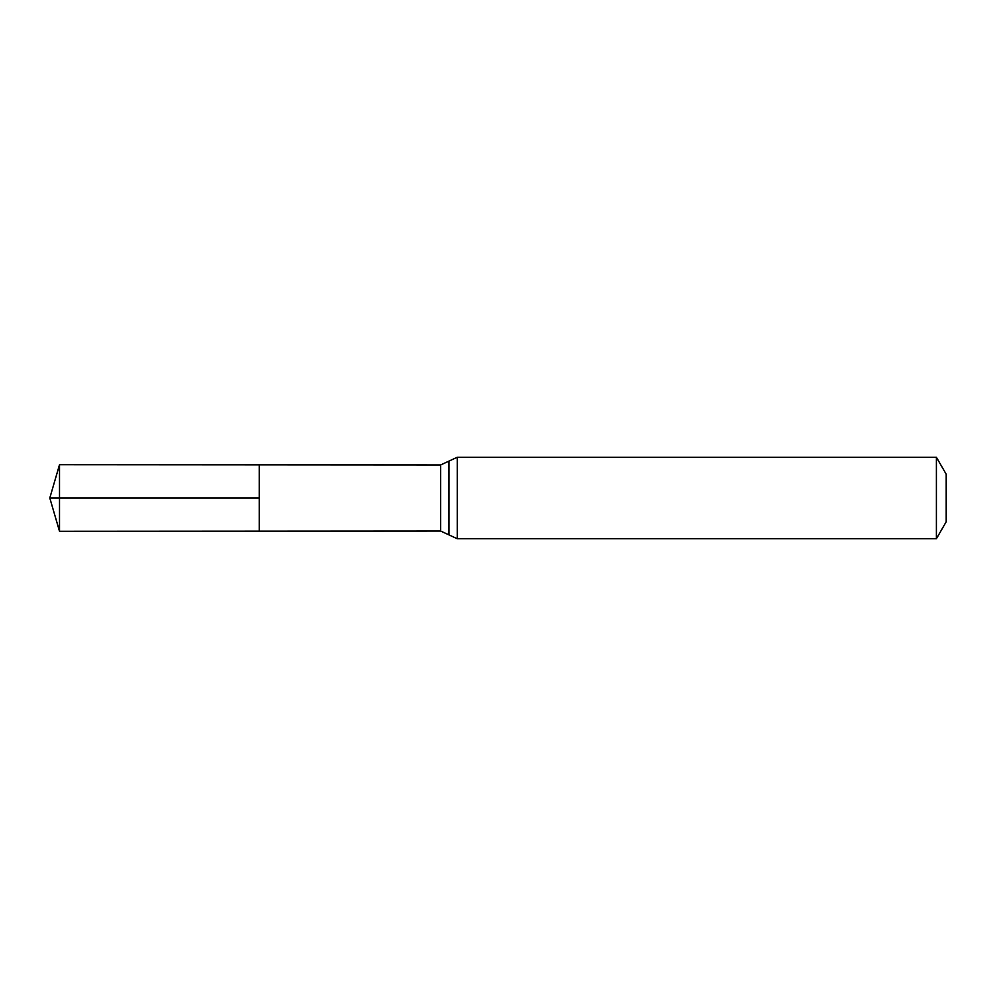 <?xml version="1.0" encoding="UTF-8"?>
<svg xmlns="http://www.w3.org/2000/svg" width="996" height="996" viewBox="0 0 996 996"><rect width="100%" height="100%" fill="white"/><g stroke="black" fill="none" stroke-linecap="round" stroke-linejoin="round"><path stroke-width="0.75" stroke-dasharray="4.98 3.74" d="M259.234 464.846L259.234 531.154L259.234 464.846M946.2 474.233L946.2 521.767M936.402 457.251L936.402 538.749M59.511 464.721L59.511 531.279M59.511 498L259.234 498M440.643 464.958L440.643 531.042M457.251 457.251L457.251 538.749M448.959 461.111L448.959 534.889"/><path stroke-width="1.49" d="M259.234 498L259.234 464.846L59.511 464.721L59.511 531.279L259.234 531.154L259.234 464.846L440.643 464.958L440.643 531.042L259.234 531.154L259.234 498M936.402 457.251L936.402 538.749L946.2 521.767L946.2 474.233L936.402 457.251L457.251 457.251L440.643 464.958M59.511 531.279L49.8 498L259.234 498L59.511 498M936.402 538.749L457.251 538.749L457.251 457.251M457.251 538.749L448.959 534.889L448.959 461.111M448.959 534.889L440.643 531.042M49.8 498L59.511 464.721"/></g></svg>
